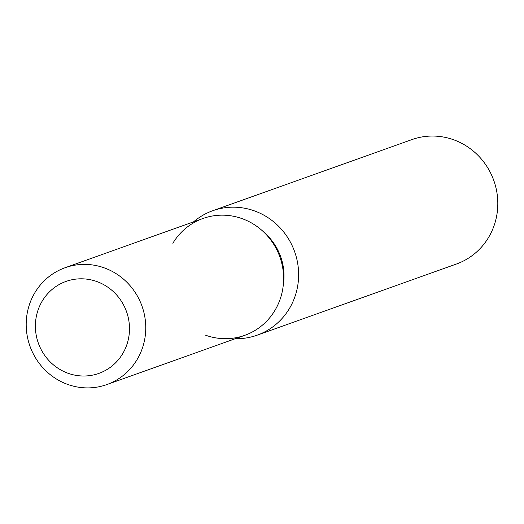 <?xml version="1.0" encoding="UTF-8"?>
<svg xmlns="http://www.w3.org/2000/svg" width="524" height="524" viewBox="0 0 524 524"><rect width="100%" height="100%" fill="white"/><g stroke="black" fill="none" stroke-linecap="round" stroke-linejoin="round"><path stroke-width="0.79" d="M35.396 326.812A48.83 46.819 -109.7 0 0 98.866 373.396A48.83 46.819 -109.7 0 0 129.487 328.004A48.83 46.819 -109.7 0 0 66.024 281.421A48.83 46.819 -109.7 0 0 35.396 326.812A48.83 46.819 -109.7 0 0 98.866 373.396A48.83 46.819 -109.7 0 0 129.487 328.004A48.83 46.819 -109.7 0 0 66.024 281.421A48.83 46.819 -109.7 0 0 35.396 326.812M205.683 335.249A62.042 59.487 -109.7 0 0 283.608 277.674A62.042 59.487 -109.7 0 0 239.632 217.814A62.042 59.487 -109.7 0 0 172.841 243.28M283.196 285.809A55.839 53.54 -109.7 0 0 284.021 275.316A55.839 53.54 -109.7 0 0 264.142 232.44M235.309 338.701A66.076 63.352 -109.7 0 0 257.186 335.17A66.076 63.352 -109.7 0 0 298.621 273.751A66.076 63.352 -109.7 0 0 212.744 210.72A66.076 63.352 -109.7 0 0 193.579 221.842M257.186 335.17L456.358 264.05A66.076 63.352 -109.7 0 0 497.8 202.624A66.076 63.352 -109.7 0 0 411.916 139.594L212.744 210.72M106.844 384.577L244.695 335.353A62.042 59.487 -109.7 0 0 283.608 277.674A62.042 59.487 -109.7 0 0 202.965 218.488L65.114 267.718A62.042 59.487 -109.7 0 0 26.2 325.391A62.042 59.487 -109.7 0 0 106.844 384.577A62.042 59.487 -109.7 0 0 145.757 326.897A62.042 59.487 -109.7 0 0 65.114 267.718"/></g></svg>
